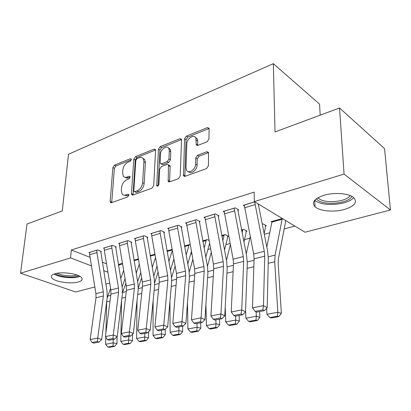 <?xml version="1.0" encoding="UTF-8"?>
<svg xmlns="http://www.w3.org/2000/svg" width="411" height="411" viewBox="0 0 411 411"><rect width="100%" height="100%" fill="white"/><g stroke="black" fill="none" stroke-linecap="round" stroke-linejoin="round"><path stroke-width="0.62" d="M131.34 159.591L131.201 158.929L130.364 158.718L114.484 165.135L112.871 167.56L110.153 201.333L110.41 202.453L111.489 202.715L127.708 196.895L128.895 195.133L128.72 194.377L127.898 194.162L125.766 194.932C124.199 195.456 122.976 195.143 122.088 193.997L121.302 190.545L121.517 187.668C122.077 183.856 123.855 181.205 126.845 179.715L128.956 178.908L130.133 177.162L129.979 176.453L129.146 176.237L127.035 177.049C125.427 177.614 124.189 177.305 123.315 176.129L122.612 172.882L122.817 170.072C123.372 166.337 125.129 163.701 128.088 162.17L130.184 161.333L131.34 159.591M344.315 209.497C333.85 212.461 319.501 211.141 315.047 206.754C311.343 202.433 314.333 198.605 324.017 195.271C334.302 192.112 349.18 193.324 353.763 197.66C357.678 202.32 354.529 206.26 344.315 209.497M78.218 281.992C70.528 284.314 53.759 281.638 51.642 277.656C50.717 276.043 51.837 274.743 54.992 273.757C62.549 271.291 79.739 274.029 81.799 277.949C82.801 279.66 81.604 281.011 78.218 281.992M207.052 141.826L208.932 139.077L209.122 128.9L208.999 128.186L207.339 127.636L186.363 136.103L184.56 138.764L183.491 175.826L185.007 176.324L206.517 168.602L208.428 165.828L208.521 152.332L206.856 151.746L197.619 155.23L195.759 157.958L195.59 164.164C195.667 169.609 188.351 174.31 186.481 170.087L185.998 167.698L186.789 143.855C186.728 138.512 194.131 133.724 195.862 138.055L196.283 144.867L197.876 145.391L207.052 141.826M254.317 201.585L344.069 174.079L390.45 209.97L305.024 232.225L254.317 201.585L254.219 192.127L71.36 249.975L70.553 257.892L91.463 265.902M94.849 286.97L75.675 291.964L20.55 273.217L27.003 224.046L62.267 210.946L68.509 154.238L273.33 63.674L275.026 131.936L339.532 107.975L344.069 174.079M20.55 273.217L70.553 257.892M155.584 150.4L155.404 149.512L154.074 149.147L135.46 156.658L133.796 159.155L131.474 193.627L131.72 194.706L132.917 195.025L151.942 188.197L153.699 185.597L155.584 150.4M160.162 146.686L179.9 138.718L181.39 139.165L181.544 139.976L180.213 176.021L178.384 178.703L169.62 181.852L168.202 181.41L168.459 164.857L167.046 164.431L161.431 166.568L159.674 169.168L158.913 184.308C158.43 185.962 157.706 186.476 156.73 185.859L158.43 149.26L160.162 146.686L161.646 147.58L181.374 139.648L179.9 138.718M320.179 115.162L319.568 104.111L273.33 63.674M237.758 210.232L238.76 209.929L235.107 207.832L223.168 211.485L224.175 212.045M265.434 226.081L266.42 225.809L263.107 223.903L262.223 224.154M199.268 221.878L200.188 221.601L196.458 219.659L185.479 223.019L186.383 223.476M227.596 236.582L228.506 236.33L225.11 234.563L221.719 235.513M163.809 232.611L164.662 232.349L160.881 230.55L150.75 233.648L151.567 234.029M184.488 245.953L190.093 244.453M131.047 242.526L131.839 242.285L128.016 240.61L118.64 243.476L119.385 243.795M150.143 255.585L154.952 254.234M100.68 251.712L101.409 251.491L97.571 249.924L88.868 252.59L89.552 252.863M122.493 263.338L118.548 264.448L119.19 264.705M71.36 249.975L90.091 257.353M102.293 262.156L106.547 263.831M190.653 254.137L191.809 253.823M207.909 249.487L210.555 248.773M225.85 244.658L230.109 243.512M244.509 239.628L249.847 238.195M264.263 234.311L269.786 232.826M284.191 228.942L294.846 226.076M133.955 260.127L138.409 258.879M115.578 247.206L116.339 246.975L112.506 245.352L103.48 248.116L104.194 248.414M166.974 250.864L172.163 249.41M147.112 237.661L147.934 237.414L144.127 235.678L134.387 238.657L135.168 239.007M202.715 240.841L207.216 239.577L208.994 240.466M181.184 227.35L182.068 227.083L178.307 225.213L167.765 228.439L168.628 228.855M246.138 231.434L247.083 231.172L243.723 229.338L241.534 229.955M218.107 216.176L219.068 215.888L215.374 213.869L203.933 217.373L204.884 217.876M282.331 218.513L271.085 221.668L272.01 222.212M254.722 201.827L243.245 205.341L244.304 205.962M339.532 107.975L384.547 148.597L390.45 209.97M125.129 279.079L124.872 279.146M109.706 283.097L105.874 284.099M103.664 270.572L107.918 272.2M125.124 177.29L126.156 177.968L127.431 178.117L128.551 177.85L127.035 177.049M130.123 177.249L128.551 177.85M123.952 195.153L127.302 195.708L125.766 194.932M128.895 195.133L127.302 195.708M131.32 159.771L115.984 165.936L114.376 168.356L111.72 202.633M154.074 149.147L155.558 150.025L136.955 157.505L135.296 159.992L133.046 194.978M136.991 158.6L135.82 160.352L133.816 190.678L133.986 191.423L134.834 191.649L137.13 190.817C140.249 189.312 142.083 186.594 142.627 182.664L143.896 161.77L143.28 158.764C142.36 157.403 141.014 157.048 139.247 157.701L136.991 158.6M134.541 191.706L136.365 192.44L134.834 191.649M142.92 158.286L144.775 159.617L145.402 162.617L144.153 183.476C143.609 187.401 141.78 190.113 138.666 191.608L136.365 192.44M169.049 165.207L169.959 165.731L170.149 166.65L169.568 181.868M158.107 185.885L159.915 150.143L158.43 149.26M169.311 150.852L168.854 148.541C167.072 144.723 160.454 149.342 160.413 154.366L160.198 163.414L161.569 163.809L167.169 161.662L168.947 159.042L169.311 150.852L170.796 151.751L170.339 149.44L168.561 148.094M161.061 163.912L163.069 164.677L161.569 163.809M170.796 151.751L170.442 159.925L168.669 162.54L163.069 164.677M161.646 147.58L159.915 150.143M195.472 137.418L197.326 139.005L197.712 141.071L197.645 145.463M188.444 171.639C190.853 174.752 197.162 170 197.085 165.073L195.59 164.164M206.856 151.746L208.336 152.692L199.104 156.159L197.249 158.872L197.085 165.073M207.339 127.636L208.793 128.622L187.832 137.048L186.034 139.699L184.873 176.365M107.816 347.048L109.357 347.326L114.638 346.37L113.097 346.088L107.816 347.048L105.606 344.264L105.786 337.112M105.899 332.874L106.716 301.304M107.122 298.211L110.569 288.342M118.656 266.189L119.262 264.247M120.721 278.586L123.67 270.361M105.606 344.264L113.143 342.861L113.22 339.399M113.097 346.088L113.143 342.861L116.986 343.591L114.638 346.37M117.125 336.671L116.986 343.591M125.057 278.627L122.113 286.945M96.837 250.15L96.929 252.534L103.31 291.82L103.382 295.966L97.72 338.063L101.676 339.573L107.194 297.656L107.076 291.466L100.721 251.208M89.588 252.369L89.67 254.738L95.927 293.68L95.984 297.79L90.168 339.537L97.72 338.063L97.402 341.505L92.105 342.517L93.693 343.113L98.984 342.106L97.402 341.505M98.984 342.106L101.676 339.573M90.168 339.537L92.105 342.517M123.095 344.269L124.631 344.562L130.112 343.565L128.576 343.267L123.095 344.269L120.824 341.433L121.558 300.893M122.514 292.699L125.828 283.246M136.19 273.243L139.314 264.16M120.824 341.433L128.648 339.979L128.7 336.455M128.576 343.267L128.648 339.979L132.476 340.74L130.112 343.565M132.558 334.251L132.476 340.74M140.752 272.55L137.639 281.73M138.959 341.382L140.49 341.685L146.188 340.652L144.662 340.344L138.959 341.382L136.627 338.494L137.012 300.708M138.317 287.772L141.656 277.841M152.234 267.576L155.528 257.543M136.627 338.494L144.759 336.984L144.78 333.398M144.662 340.344L144.759 336.984L148.566 337.775L146.188 340.652M148.592 331.764L148.566 337.775M157.023 266.051L153.735 276.197M111.746 245.588L111.859 248.013L118.491 287.998L118.594 292.216L113.266 335.022L117.217 336.583L122.401 293.957L122.237 287.664L115.619 246.672M104.224 247.89L104.322 250.294L110.826 289.93L110.913 294.112L105.422 336.558L113.266 335.022L112.922 338.536L107.42 339.589L109.002 340.2L114.505 339.157L112.922 338.536M114.505 339.157L117.217 336.583M105.422 336.558L107.42 339.589M127.225 240.851L127.353 243.317L134.253 284.032L134.392 288.322L129.434 331.862L133.37 333.47L138.188 290.115L137.973 283.713L131.083 241.956M119.411 243.24L119.534 245.686L126.295 286.035L126.418 290.289L121.271 333.46L129.434 331.862L129.059 335.453L123.336 336.547L124.918 337.174L130.636 336.09L129.059 335.453M130.636 336.09L133.37 333.47M121.271 333.46L123.336 336.547M78.794 275.74C74.016 278.252 59.631 276.983 55.382 273.649M57.293 273.243C61.676 275.74 72.259 276.68 77.016 275.005M54.052 274.07C59.241 277.595 74.278 278.915 80.001 276.382M351.811 196.34C348.502 204.205 320.523 205.973 316.516 198.693M318.042 197.712L318.484 198.184C323.791 203.918 346.478 202.12 350.146 195.564M314.867 200.152C321.232 206.954 347.912 205.284 353.666 197.578M155.45 338.381L156.971 338.7L162.895 337.626L161.379 337.303L155.45 338.381L153.051 335.443L153.118 300.873M154.675 282.717L158.081 272.092M168.88 261.55L172.348 250.448M153.051 335.443L161.508 333.871L161.497 330.223M161.379 337.303L161.508 333.871L165.294 334.698L162.895 337.626M165.268 329.211L165.294 334.698M173.894 259.079L170.437 270.304M172.605 335.263L174.115 335.592L180.275 334.477L178.77 334.138L172.605 335.263L170.133 332.268L169.928 301.458M171.628 277.476L175.132 265.968M189.152 244.643L186.157 255.118M170.133 332.268L178.934 330.634L178.893 326.915M178.77 334.138L178.934 330.634L182.695 331.497L180.275 334.477M182.623 326.206L182.695 331.497M191.398 251.573L187.776 264.011M143.305 235.929L143.454 238.437L150.642 279.906L150.811 284.273L146.249 328.574L150.174 330.233L154.593 286.123L154.331 279.608L147.148 237.055M135.188 238.411L135.327 240.903L142.37 281.987L142.519 286.318L137.757 330.233L146.249 328.574L145.848 332.242L139.894 333.378L141.471 334.03L147.421 332.9L145.848 332.242M147.421 332.9L150.174 330.233M137.757 330.233L139.894 333.378M160.023 230.812L160.192 233.366L167.683 275.617L167.894 280.066L163.768 325.152L167.673 326.863L171.654 281.977L171.336 275.339L163.84 231.958M151.582 233.391L151.741 235.929L159.078 277.785L159.268 282.193L154.921 326.879L163.768 325.152L163.331 328.898L157.13 330.084L158.697 330.752L164.898 329.576L163.331 328.898M169.748 149.085L169.558 148.525M164.898 329.576L167.673 326.863M154.921 326.879L157.13 330.084M190.457 332.016L191.952 332.36L198.374 331.199L196.879 330.845L190.457 332.016L187.914 328.964L187.498 302.568M189.214 272.025L192.836 259.413M206.337 239.824L204.097 248.234M187.914 328.964L197.085 327.259L197.008 323.472M196.879 330.845L197.085 327.259L200.804 328.163L198.374 331.199M200.686 322.774L200.804 328.163M209.553 243.446L205.783 257.26M177.418 225.485L177.614 228.09L185.423 271.152L185.674 275.683L182.022 321.582L185.906 323.354L189.414 277.656L189.029 270.9L181.205 226.656M168.638 228.177L168.813 230.756L176.463 273.407L176.694 277.898L172.8 323.385L182.022 321.582L181.554 325.414L175.091 326.647L176.653 327.341L183.111 326.113L181.554 325.414M183.111 326.113L185.906 323.354M172.8 323.385L175.091 326.647M209.055 328.63L210.54 328.995L217.229 327.783L215.754 327.413L209.055 328.63L206.44 325.522L205.906 304.33M207.473 266.333L211.233 252.375M224.195 234.815L222.731 240.825M206.44 325.522L215.996 323.745L215.878 319.886M215.754 327.413L215.996 323.745L219.68 324.685L217.229 327.783M219.5 319.198L219.68 324.685M227.602 235.857L227.329 238.853L224.483 249.996M195.533 219.942L203.902 266.503L204.195 271.116L201.066 317.862L204.919 319.691L207.909 273.156L207.463 266.277L199.284 221.128M186.383 222.741L194.567 268.851L194.84 273.423L191.444 319.743L201.066 317.862L200.568 321.777L193.817 323.067L195.369 323.781L202.109 322.501L200.568 321.777M202.109 322.501L204.919 319.691M191.444 319.743L193.817 323.067M228.449 325.101L229.919 325.481L236.895 324.217L235.436 323.832L228.449 325.101L225.752 321.931L225.228 306.914M226.456 260.327L230.35 244.776M242.778 229.605L242.1 232.832M225.752 321.931L235.724 320.082L235.565 316.141M235.436 323.832L235.724 320.082L239.356 321.063L236.895 324.217M239.12 315.468L239.356 321.063M246.132 230.653L245.901 233.741L243.918 242.136M214.414 214.167L223.173 261.653L223.512 266.354L220.954 313.973L224.771 315.869L227.191 268.465L226.672 261.453L218.118 215.364M204.873 217.085L213.437 264.103L213.751 268.758L210.905 315.936L220.954 313.973L220.414 317.98L213.371 319.332L214.902 320.071L221.945 318.731L220.414 317.98M221.945 318.731L224.771 315.869M210.905 315.936L213.371 319.332M248.691 321.423L250.135 321.818L257.42 320.498L255.986 320.097L248.691 321.423L245.906 318.186L245.562 310.526M246.225 253.906L250.227 236.541M253.818 267.016L253.988 261.864M245.906 318.186L256.32 316.249L256.094 311.841M255.986 320.097L256.32 316.249L259.896 317.282L257.42 320.498M259.598 311.574L259.896 317.282M265.419 225.233L265.234 228.424L264.119 233.592M234.1 208.141L243.281 256.592L243.672 261.386L241.74 309.909L245.511 311.872L247.309 263.574L246.718 256.423L237.758 209.348M224.154 211.187L233.119 259.151L233.484 263.898L231.229 311.964L241.74 309.909L241.154 314.014L233.792 315.422L235.313 316.193L242.67 314.79L241.154 314.014M242.67 314.79L245.511 311.872M231.229 311.964L233.792 315.422M269.832 317.575L271.255 317.991L278.869 316.614L277.461 316.187L269.832 317.575L266.96 314.271L266.626 308.296M266.811 247.016L272.087 221.385M282.27 218.529L275.093 255.118L274.718 261.771L277.841 312.252L281.355 313.331L278.869 316.614M285.532 220.445L285.368 222.885L278.401 258.735L278.165 263.153L281.355 313.331M266.96 314.271L277.841 312.252L277.461 316.187M254.661 201.847L264.288 251.306L264.73 256.192L263.482 305.661L267.201 307.695L268.321 258.462L267.643 251.172L258.262 203.969M244.268 205.027L253.669 253.977L254.085 258.817L252.488 307.808L263.482 305.661L262.855 309.868L255.149 311.343L256.649 312.134L264.35 310.67L262.855 309.868M264.35 310.67L267.201 307.695M252.488 307.808L255.149 311.343M131.325 159.257L130.364 158.718M128.843 194.639L127.898 194.162M130.102 176.751L129.146 176.237M111.694 202.078L110.153 201.333M114.376 168.356L112.871 167.56M115.984 165.936L114.484 165.135M133.01 194.413L131.474 193.627M135.296 159.992L133.796 159.155M136.955 157.505L135.46 156.658M138.666 191.608L137.13 190.817M144.153 183.476L142.627 182.664M145.402 162.617L143.896 161.77M169.512 181.282L167.991 180.434M170.149 166.65L168.644 165.777M158.035 185.942L156.576 185.15M168.669 162.54L167.169 161.662M170.442 159.925L168.947 159.042M197.609 145.021L196.134 144.076M197.712 141.071L196.242 140.12M197.249 158.872L195.759 157.958M199.104 156.159L197.619 155.23M184.811 175.78L183.301 174.906M186.034 139.699L184.56 138.764M187.832 137.048L186.363 136.103M119.257 264.283L122.499 263.374M106.696 301.802L110.02 301.011M107.728 296.12L110.749 295.381M119.139 264.864L122.586 263.898M96.832 250.191L89.583 252.405M103.31 291.82L95.927 293.68M103.382 295.966L95.984 297.79M96.929 252.534L89.67 254.738M133.965 260.163L138.415 258.915M121.887 298.186L125.581 297.302M122.586 292.478L126.264 291.579M134.053 260.692L138.507 259.449M150.154 255.621L154.957 254.275M137.711 294.415L141.749 293.454M138.302 288.63L142.381 287.633M150.246 256.161L155.055 254.82M111.746 245.624L104.219 247.931M118.491 287.998L110.826 289.93M118.594 292.216L110.913 294.112M111.859 248.013L104.322 250.294M127.225 240.887L119.411 243.281M134.253 284.032L126.295 286.035M134.392 288.322L126.418 290.289M127.353 243.317L119.534 245.686M166.984 250.9L172.168 249.446M154.156 290.495L158.559 289.447M154.695 284.612L159.139 283.528M167.082 251.455L172.266 250.001M184.493 245.994L189.152 244.684M171.264 286.421L176.062 285.275M171.741 280.441L176.576 279.254M184.596 246.554L189.06 245.305M143.305 235.971L135.188 238.452M150.642 279.906L142.37 281.987M150.811 284.273L142.519 286.318M143.454 238.437L135.327 240.903M160.023 230.854L151.582 233.438M167.683 275.617L159.078 277.785M167.894 280.066L159.268 282.193M160.192 233.366L151.741 235.929M202.726 240.877L206.337 239.865M189.065 282.177L194.29 280.934M189.481 276.094L194.737 274.805M202.834 241.452L206.25 240.497M177.418 225.531L168.633 228.218M185.423 271.152L176.463 273.407M185.674 275.683L176.694 277.898M177.614 228.09L168.813 230.756M221.724 235.549L224.195 234.856M207.612 277.759L213.288 276.408M207.961 271.563L213.669 270.166M221.837 236.135L224.118 235.498M195.533 219.988L186.383 222.788M203.902 266.503L194.567 268.851M204.195 271.116L194.84 273.423M195.749 222.592L186.589 225.367M241.545 229.996L242.778 229.646M226.949 273.151L233.119 271.681M227.221 266.847L233.417 265.331M241.658 230.592L242.706 230.299M214.414 214.208L204.873 217.126M223.173 261.653L213.437 264.103M223.512 266.354L213.751 268.758M214.655 216.864L205.104 219.757M247.129 268.347L253.803 266.754M247.319 261.92L254.039 260.276M234.1 208.187L224.154 211.228M243.281 256.592L233.119 259.151M243.672 261.386L233.484 263.898M234.373 210.889L224.406 213.91M272.092 221.426L282.27 218.575M268.208 263.323L274.718 261.771M268.311 256.783L275.093 255.118M272.036 222.094L282.223 219.243M254.661 201.893L244.268 205.074M264.288 251.306L253.669 253.977M264.73 256.192L254.085 258.817M254.959 204.652L244.555 207.802M315.047 206.754L314.734 200.301M111.109 202.793L110.41 202.453M132.506 195.107L131.72 194.706M144.775 159.617L143.28 158.764M169.157 181.939L168.202 181.41M169.959 165.731L168.459 164.857M157.356 186.198L156.73 185.859M170.339 149.44L168.854 148.541M197.285 145.509L196.283 144.867M197.326 139.005L195.862 138.055M184.524 176.422L183.491 175.826M318.448 197.486L318.484 198.184"/></g></svg>
